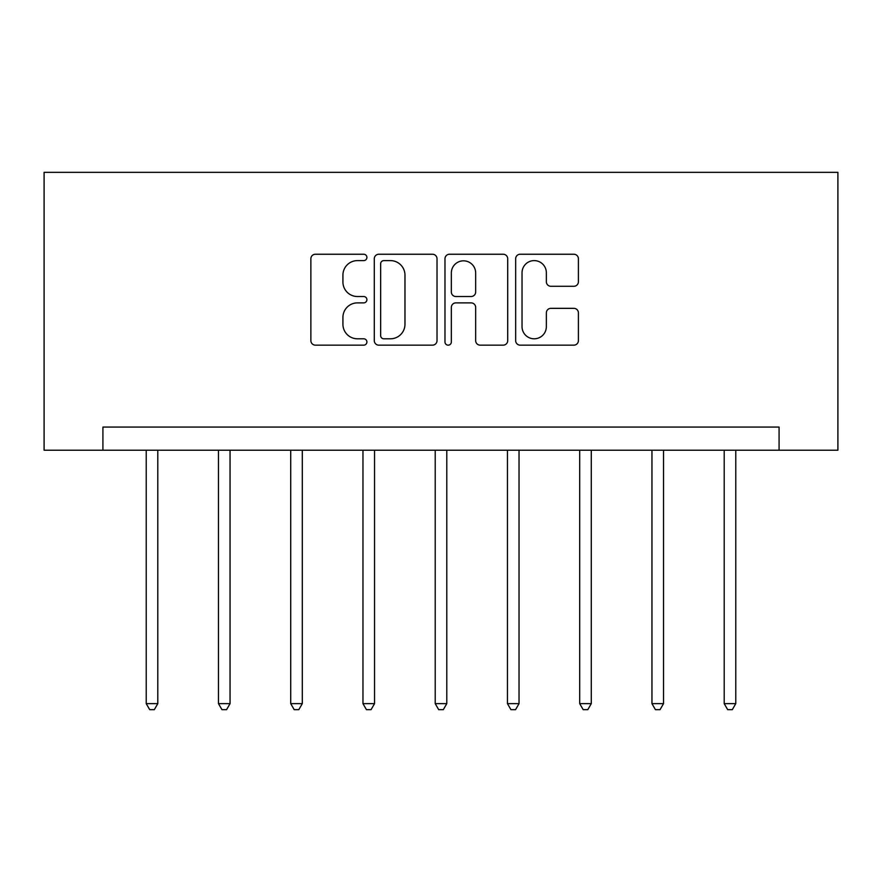 <?xml version="1.0" encoding="UTF-8"?>
<svg xmlns="http://www.w3.org/2000/svg" width="882" height="882" viewBox="0 0 882 882"><rect width="100%" height="100%" fill="white"/><g stroke="black" fill="none" stroke-linecap="round" stroke-linejoin="round"><path stroke-width="1.32" d="M366.901 257.423A3.186 3.186 0 0 0 363.715 254.237L315.414 254.237A4.542 4.542 0 0 0 310.872 258.79L310.872 340.617A4.542 4.542 0 0 0 315.414 345.16L363.715 345.16A3.186 3.186 0 0 0 366.901 341.973A3.186 3.186 0 0 0 363.715 338.798L357.464 338.798A14.542 14.542 0 0 1 342.922 324.245L342.922 317.432A14.542 14.542 0 0 1 357.464 302.879L363.715 302.879A3.186 3.186 0 0 0 366.901 299.704A3.186 3.186 0 0 0 363.715 296.517L357.464 296.517A14.542 14.542 0 0 1 342.922 281.975L342.922 275.151A14.542 14.542 0 0 1 357.464 260.609L363.715 260.609A3.186 3.186 0 0 0 366.901 257.423M573.851 286.286A4.542 4.542 0 0 0 578.405 281.744L578.405 258.79A4.542 4.542 0 0 0 573.851 254.237L520.215 254.237A4.542 4.542 0 0 0 515.661 258.79L515.661 340.617A4.542 4.542 0 0 0 520.215 345.16L573.851 345.16A4.542 4.542 0 0 0 578.405 340.617L578.405 312.878A4.542 4.542 0 0 0 573.851 308.336L550.897 308.336A4.542 4.542 0 0 0 546.355 312.878L546.355 326.638A12.161 12.161 0 0 1 534.194 338.798A12.161 12.161 0 0 1 522.034 326.638L522.034 272.77A12.161 12.161 0 0 1 534.194 260.609A12.161 12.161 0 0 1 546.355 272.77L546.355 281.744A4.542 4.542 0 0 0 550.897 286.286L573.851 286.286M779.082 450.217L837.9 450.217L837.9 172.343L44.1 172.343L44.1 450.217L779.082 450.217L779.082 427.064L102.918 427.064L102.918 450.217M437.02 258.79A4.542 4.542 0 0 0 432.478 254.237L378.83 254.237A4.542 4.542 0 0 0 374.288 258.79L374.288 340.617A4.542 4.542 0 0 0 378.83 345.16L432.478 345.16A4.542 4.542 0 0 0 437.02 340.617L437.02 258.79M449.522 254.237L503.17 254.237A4.542 4.542 0 0 1 507.712 258.79L507.712 340.617A4.542 4.542 0 0 1 503.17 345.16L480.205 345.16A4.542 4.542 0 0 1 475.663 340.617L475.663 307.432A4.542 4.542 0 0 0 471.12 302.879L455.884 302.879A4.542 4.542 0 0 0 451.341 307.432L451.341 341.973A3.186 3.186 0 0 1 448.155 345.16A3.186 3.186 0 0 1 444.98 341.973L444.98 258.79A4.542 4.542 0 0 1 449.522 254.237M383.835 260.609A3.186 3.186 0 0 0 380.649 263.784L380.649 335.612A3.186 3.186 0 0 0 383.835 338.798L390.428 338.798A14.542 14.542 0 0 0 404.97 324.245L404.97 275.151A14.542 14.542 0 0 0 390.428 260.609L383.835 260.609M475.663 272.99A12.161 12.161 0 0 0 463.502 260.829A12.161 12.161 0 0 0 451.341 272.99L451.341 291.975A4.542 4.542 0 0 0 455.884 296.517L471.12 296.517A4.542 4.542 0 0 0 475.663 291.975L475.663 272.99M146.225 450.217L146.225 703.638L157.801 703.638L157.801 450.217M157.801 703.638L154.328 709.657L149.697 709.657L146.225 703.638M218.471 450.217L218.471 703.638L230.048 703.638L230.048 450.217M230.048 703.638L226.575 709.657L221.944 709.657L218.471 703.638M290.718 450.217L290.718 703.638L302.294 703.638L302.294 450.217M302.294 703.638L298.822 709.657L294.191 709.657L290.718 703.638M362.965 450.217L362.965 703.638L374.541 703.638L374.541 450.217M374.541 703.638L371.068 709.657L366.438 709.657L362.965 703.638M435.212 450.217L435.212 703.638L446.788 703.638L446.788 450.217M446.788 703.638L443.315 709.657L438.685 709.657L435.212 703.638M507.459 450.217L507.459 703.638L519.035 703.638L519.035 450.217M519.035 703.638L515.562 709.657L510.932 709.657L507.459 703.638M579.706 450.217L579.706 703.638L591.282 703.638L591.282 450.217M591.282 703.638L587.809 709.657L583.178 709.657L579.706 703.638M651.952 450.217L651.952 703.638L663.529 703.638L663.529 450.217M663.529 703.638L660.056 709.657L655.425 709.657L651.952 703.638M724.199 450.217L724.199 703.638L735.775 703.638L735.775 450.217M735.775 703.638L732.303 709.657L727.672 709.657L724.199 703.638"/></g></svg>
